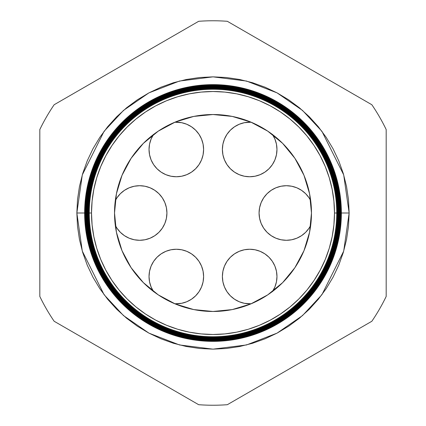 <?xml version="1.0" encoding="UTF-8"?>
<svg xmlns="http://www.w3.org/2000/svg" width="426" height="426" viewBox="0 0 426 426"><rect width="100%" height="100%" fill="white"/><g stroke="black" fill="none" stroke-linecap="round" stroke-linejoin="round"><path stroke-width="0.64" d="M153.456 291.437A27.291 27.291 0 0 1 176.316 249.247A27.291 27.291 0 0 1 203.607 276.533L203.085 271.213L201.53 266.09L199.011 261.372L195.614 257.24L191.482 253.843L186.764 251.324L181.641 249.769L176.316 249.247L170.996 249.769L165.874 251.324L161.156 253.843L157.024 257.24L153.626 261.372L151.108 266.09L149.553 271.213L149.031 276.533L149.553 281.858L151.108 286.98L153.626 291.698M222.393 276.533A27.291 27.291 0 0 1 249.684 249.247A27.291 27.291 0 0 1 276.969 276.533L276.447 271.213L274.892 266.09L272.374 261.372L268.976 257.24L264.844 253.843L260.126 251.324L255.004 249.769L249.684 249.247L244.359 249.769L239.236 251.324L234.518 253.843L230.386 257.24L226.989 261.372L224.47 266.09L222.915 271.213L222.393 276.533L222.915 281.858L224.47 286.98L226.989 291.698L230.386 295.83L234.518 299.222L239.236 301.746L244.359 303.301L251.159 303.786A27.291 27.291 0 0 1 222.393 276.533L222.915 271.213M259.072 213A27.291 27.291 0 0 1 310.698 200.651L309.052 197.84L305.66 193.702L301.523 190.31L296.805 187.786L291.688 186.237L286.363 185.709L281.038 186.237L275.92 187.786L271.202 190.31L267.065 193.702L263.673 197.84L261.149 202.558L259.599 207.675L259.072 213L259.599 218.325L261.149 223.442L263.673 228.16L267.065 232.298L271.202 235.69L275.92 238.214L281.038 239.763L286.363 240.291L291.688 239.763L296.805 238.214L301.523 235.69L305.66 232.298L309.052 228.16L310.698 225.349A27.291 27.291 0 0 1 259.072 213M222.915 144.142L222.393 149.467A27.291 27.291 0 0 1 251.159 122.214L244.359 122.699L239.236 124.254L234.518 126.778L230.386 130.17L226.989 134.302L224.47 139.02L222.915 144.142L222.393 149.467L222.915 154.787L224.47 159.91L226.989 164.628L230.386 168.76L234.518 172.157L239.236 174.676L244.359 176.231L249.684 176.753L255.004 176.231L260.126 174.676L264.844 172.157L268.976 168.76L272.374 164.628L274.892 159.91L276.447 154.787L276.969 149.467L276.447 144.142L274.892 139.02L272.374 134.302M272.544 134.563A27.291 27.291 0 0 1 249.684 176.753A27.291 27.291 0 0 1 222.393 149.467M153.626 134.302L151.108 139.02L149.553 144.142L149.031 149.467A27.291 27.291 0 0 1 153.456 134.563M174.841 122.214A27.291 27.291 0 0 1 203.607 149.467L203.085 144.142L201.53 139.02L199.011 134.302L195.614 130.17L191.482 126.778L186.764 124.254L181.641 122.699L174.841 122.214M115.302 200.651A27.291 27.291 0 0 1 166.928 213L166.401 207.675L164.851 202.558L162.327 197.84L158.935 193.702L154.798 190.31L150.08 187.786L144.962 186.237L139.637 185.709L134.312 186.237L129.195 187.786L124.477 190.31L120.34 193.702L116.948 197.84L115.302 200.651M174.841 303.786L181.641 303.301L186.764 301.746L191.482 299.222L195.614 295.83L199.011 291.698L201.53 286.98L203.085 281.858L203.607 276.533A27.291 27.291 0 0 1 174.841 303.786M272.374 291.698L274.892 286.98L276.447 281.858L276.969 276.533A27.291 27.291 0 0 1 272.544 291.437M149.031 149.467L149.553 154.787L151.108 159.91L153.626 164.628L157.024 168.76L161.156 172.157L165.874 174.676L170.996 176.231L176.316 176.753L181.641 176.231L186.764 174.676L191.482 172.157L195.614 168.76L199.011 164.628L201.53 159.91L203.085 154.787L203.607 149.467A27.291 27.291 0 0 1 176.316 176.753A27.291 27.291 0 0 1 149.031 149.467M115.302 225.349L116.948 228.16L120.34 232.298L124.477 235.69L129.195 238.214L134.312 239.763L139.637 240.291L144.962 239.763L150.08 238.214L154.798 235.69L158.935 232.298L162.327 228.16L164.851 223.442L166.401 218.325L166.928 213A27.291 27.291 0 0 1 115.302 225.349M203.085 281.858L203.607 276.533M239.236 301.746L240.605 302.274M305.66 232.298L306.347 231.584M305.66 193.702L304.92 192.989M203.085 154.787L203.607 149.467M186.764 124.254L185.395 123.726M120.34 232.298L121.08 233.011M120.34 193.702L119.653 194.416M85.759 213L76.856 213L82.303 174.878L104.082 131.314L123.481 110.425L148.93 92.873L179.49 81.046L213 76.856L246.51 81.046L277.07 92.873L302.519 110.425L321.918 131.314L343.697 174.878L349.144 213L341.114 213A128.114 128.114 0 0 1 213 341.114A128.114 128.114 0 0 1 84.886 213L84.652 213A128.348 128.348 0 0 0 213 341.348A128.348 128.348 0 0 0 341.348 213A128.37 128.37 0 0 1 213 341.37A128.37 128.37 0 0 1 84.63 213A128.37 128.37 0 0 0 213 341.37A128.37 128.37 0 0 0 341.37 213L341.348 213A128.348 128.348 0 0 1 213 341.348A128.348 128.348 0 0 1 84.652 213L84.63 213A128.348 128.348 0 0 1 213 84.652A128.348 128.348 0 0 1 341.348 213A128.37 128.37 0 0 0 213 84.63A128.37 128.37 0 0 0 84.63 213L84.652 213A128.37 128.37 0 0 1 213 84.63A128.37 128.37 0 0 1 341.37 213L341.37 213A128.348 128.348 0 0 0 213 84.652A128.348 128.348 0 0 0 84.652 213L84.886 213A128.114 128.114 0 0 0 213 341.114A128.114 128.114 0 0 0 341.114 213L340.864 213A127.864 127.864 0 0 1 213 340.864A127.864 127.864 0 0 1 85.136 213L84.912 213A128.088 128.088 0 0 0 213 341.088A128.088 128.088 0 0 0 341.088 213A128.088 128.088 0 0 1 213 341.088A128.088 128.088 0 0 1 84.912 213L84.912 213A128.088 128.088 0 0 1 213 84.912A128.088 128.088 0 0 1 341.088 213L341.114 213A128.114 128.114 0 0 0 213 84.886A128.114 128.114 0 0 0 84.886 213A128.114 128.114 0 0 1 213 84.886A128.114 128.114 0 0 1 341.114 213L341.348 213M336.849 213A123.849 123.849 0 0 1 213 336.849A123.849 123.849 0 0 1 89.151 213L89.093 213A123.907 123.907 0 0 0 213 336.907A123.907 123.907 0 0 0 336.907 213L334.49 213A121.49 121.49 0 0 1 213 334.49A121.49 121.49 0 0 1 91.51 213L89.258 213A123.742 123.742 0 0 0 213 336.742A123.742 123.742 0 0 0 336.742 213A123.742 123.742 0 0 1 213 336.742A123.742 123.742 0 0 1 89.258 213L89.151 213A123.849 123.849 0 0 0 213 336.849A123.849 123.849 0 0 0 336.849 213A123.849 123.849 0 0 0 213 89.151A123.849 123.849 0 0 0 89.151 213L89.258 213A123.742 123.742 0 0 1 213 89.258A123.742 123.742 0 0 1 336.742 213L336.907 213A123.907 123.907 0 0 1 213 336.907A123.907 123.907 0 0 1 89.093 213L88.832 213A124.168 124.168 0 0 0 213 337.168A124.168 124.168 0 0 0 337.168 213L337.099 213A124.099 124.099 0 0 1 213 337.099A124.099 124.099 0 0 1 88.901 213A124.099 124.099 0 0 0 213 337.099A124.099 124.099 0 0 0 337.099 213L337.099 213A124.099 124.099 0 0 0 213 88.901A124.099 124.099 0 0 0 88.901 213L89.093 213A123.907 123.907 0 0 1 213 89.093A123.907 123.907 0 0 1 336.907 213A123.907 123.907 0 0 0 213 89.093A123.907 123.907 0 0 0 89.093 213L89.151 213A123.849 123.849 0 0 1 213 89.151A123.849 123.849 0 0 1 336.849 213M337.349 213A124.349 124.349 0 0 1 213 337.349A124.349 124.349 0 0 1 88.651 213L88.571 213A124.429 124.429 0 0 0 213 337.429A124.429 124.429 0 0 0 337.429 213L337.168 213A124.168 124.168 0 0 1 213 337.168A124.168 124.168 0 0 1 88.832 213L88.651 213A124.349 124.349 0 0 0 213 337.349A124.349 124.349 0 0 0 337.349 213A124.349 124.349 0 0 0 213 88.651A124.349 124.349 0 0 0 88.651 213L88.832 213A124.168 124.168 0 0 1 213 88.832A124.168 124.168 0 0 1 337.168 213L337.429 213A124.429 124.429 0 0 1 213 337.429A124.429 124.429 0 0 1 88.571 213L88.31 213A124.69 124.69 0 0 0 213 337.69A124.69 124.69 0 0 0 337.69 213L337.6 213A124.6 124.6 0 0 1 213 337.6A124.6 124.6 0 0 1 88.4 213A124.6 124.6 0 0 0 213 337.6A124.6 124.6 0 0 0 337.6 213L337.6 213A124.6 124.6 0 0 0 213 88.4A124.6 124.6 0 0 0 88.4 213L88.571 213A124.429 124.429 0 0 1 213 88.571A124.429 124.429 0 0 1 337.429 213A124.429 124.429 0 0 0 213 88.571A124.429 124.429 0 0 0 88.571 213L88.651 213A124.349 124.349 0 0 1 213 88.651A124.349 124.349 0 0 1 337.349 213M337.85 213A124.85 124.85 0 0 1 213 337.85A124.85 124.85 0 0 1 88.15 213L88.049 213A124.951 124.951 0 0 0 213 337.951A124.951 124.951 0 0 0 337.951 213L337.69 213A124.69 124.69 0 0 1 213 337.69A124.69 124.69 0 0 1 88.31 213L88.15 213A124.85 124.85 0 0 0 213 337.85A124.85 124.85 0 0 0 337.85 213A124.85 124.85 0 0 0 213 88.15A124.85 124.85 0 0 0 88.15 213L88.31 213A124.69 124.69 0 0 1 213 88.31A124.69 124.69 0 0 1 337.69 213L337.951 213A124.951 124.951 0 0 1 213 337.951A124.951 124.951 0 0 1 88.049 213L87.788 213A125.212 125.212 0 0 0 213 338.212A125.212 125.212 0 0 0 338.212 213L338.106 213A125.106 125.106 0 0 1 213 338.106A125.106 125.106 0 0 1 87.894 213A125.106 125.106 0 0 0 213 338.106A125.106 125.106 0 0 0 338.106 213L338.106 213A125.106 125.106 0 0 0 213 87.894A125.106 125.106 0 0 0 87.894 213L88.049 213A124.951 124.951 0 0 1 213 88.049A124.951 124.951 0 0 1 337.951 213A124.951 124.951 0 0 0 213 88.049A124.951 124.951 0 0 0 88.049 213L88.15 213A124.85 124.85 0 0 1 213 88.15A124.85 124.85 0 0 1 337.85 213M338.356 213A125.356 125.356 0 0 1 213 338.356A125.356 125.356 0 0 1 87.644 213L87.527 213A125.473 125.473 0 0 0 213 338.473A125.473 125.473 0 0 0 338.473 213L338.212 213A125.212 125.212 0 0 1 213 338.212A125.212 125.212 0 0 1 87.788 213L87.644 213A125.356 125.356 0 0 0 213 338.356A125.356 125.356 0 0 0 338.356 213A125.356 125.356 0 0 0 213 87.644A125.356 125.356 0 0 0 87.644 213L87.788 213A125.212 125.212 0 0 1 213 87.788A125.212 125.212 0 0 1 338.212 213L338.473 213A125.473 125.473 0 0 1 213 338.473A125.473 125.473 0 0 1 87.527 213L87.266 213A125.734 125.734 0 0 0 213 338.734A125.734 125.734 0 0 0 338.734 213L338.606 213A125.606 125.606 0 0 1 213 338.606A125.606 125.606 0 0 1 87.394 213A125.606 125.606 0 0 0 213 338.606A125.606 125.606 0 0 0 338.606 213L338.606 213A125.606 125.606 0 0 0 213 87.394A125.606 125.606 0 0 0 87.394 213L87.527 213A125.473 125.473 0 0 1 213 87.527A125.473 125.473 0 0 1 338.473 213A125.473 125.473 0 0 0 213 87.527A125.473 125.473 0 0 0 87.527 213L87.644 213A125.356 125.356 0 0 1 213 87.644A125.356 125.356 0 0 1 338.356 213M338.856 213A125.856 125.856 0 0 1 213 338.856A125.856 125.856 0 0 1 87.144 213L87.005 213A125.995 125.995 0 0 0 213 338.995A125.995 125.995 0 0 0 338.995 213L338.734 213A125.734 125.734 0 0 1 213 338.734A125.734 125.734 0 0 1 87.266 213L87.144 213A125.856 125.856 0 0 0 213 338.856A125.856 125.856 0 0 0 338.856 213A125.856 125.856 0 0 0 213 87.144A125.856 125.856 0 0 0 87.144 213L87.266 213A125.734 125.734 0 0 1 213 87.266A125.734 125.734 0 0 1 338.734 213L338.995 213A125.995 125.995 0 0 1 213 338.995A125.995 125.995 0 0 1 87.005 213L86.744 213A126.256 126.256 0 0 0 213 339.256A126.256 126.256 0 0 0 339.256 213L339.107 213A126.107 126.107 0 0 1 213 339.107A126.107 126.107 0 0 1 86.893 213A126.107 126.107 0 0 0 213 339.107A126.107 126.107 0 0 0 339.107 213L339.107 213A126.107 126.107 0 0 0 213 86.893A126.107 126.107 0 0 0 86.893 213L87.005 213A125.995 125.995 0 0 1 213 87.005A125.995 125.995 0 0 1 338.995 213A125.995 125.995 0 0 0 213 87.005A125.995 125.995 0 0 0 87.005 213L87.144 213A125.856 125.856 0 0 1 213 87.144A125.856 125.856 0 0 1 338.856 213M339.357 213A126.357 126.357 0 0 1 213 339.357A126.357 126.357 0 0 1 86.643 213L86.478 213A126.522 126.522 0 0 0 213 339.522A126.522 126.522 0 0 0 339.522 213L339.256 213A126.256 126.256 0 0 1 213 339.256A126.256 126.256 0 0 1 86.744 213L86.643 213A126.357 126.357 0 0 0 213 339.357A126.357 126.357 0 0 0 339.357 213A126.357 126.357 0 0 0 213 86.643A126.357 126.357 0 0 0 86.643 213L86.744 213A126.256 126.256 0 0 1 213 86.744A126.256 126.256 0 0 1 339.256 213L339.522 213A126.522 126.522 0 0 1 213 339.522A126.522 126.522 0 0 1 86.478 213L86.217 213A126.783 126.783 0 0 0 213 339.783A126.783 126.783 0 0 0 339.783 213L339.613 213A126.613 126.613 0 0 1 213 339.613A126.613 126.613 0 0 1 86.387 213A126.613 126.613 0 0 0 213 339.613A126.613 126.613 0 0 0 339.613 213L339.613 213A126.613 126.613 0 0 0 213 86.387A126.613 126.613 0 0 0 86.387 213L86.478 213A126.522 126.522 0 0 1 213 86.478A126.522 126.522 0 0 1 339.522 213A126.522 126.522 0 0 0 213 86.478A126.522 126.522 0 0 0 86.478 213L86.643 213A126.357 126.357 0 0 1 213 86.643A126.357 126.357 0 0 1 339.357 213M339.863 213A126.863 126.863 0 0 1 213 339.863A126.863 126.863 0 0 1 86.137 213L85.956 213A127.044 127.044 0 0 0 213 340.044A127.044 127.044 0 0 0 340.044 213L339.783 213A126.783 126.783 0 0 1 213 339.783A126.783 126.783 0 0 1 86.217 213L86.137 213A126.863 126.863 0 0 0 213 339.863A126.863 126.863 0 0 0 339.863 213A126.863 126.863 0 0 0 213 86.137A126.863 126.863 0 0 0 86.137 213L86.217 213A126.783 126.783 0 0 1 213 86.217A126.783 126.783 0 0 1 339.783 213L340.044 213A127.044 127.044 0 0 1 213 340.044A127.044 127.044 0 0 1 85.956 213L85.695 213A127.305 127.305 0 0 0 213 340.305A127.305 127.305 0 0 0 340.305 213L340.113 213A127.113 127.113 0 0 1 213 340.113A127.113 127.113 0 0 1 85.887 213A127.113 127.113 0 0 0 213 340.113A127.113 127.113 0 0 0 340.113 213L340.113 213A127.113 127.113 0 0 0 213 85.887A127.113 127.113 0 0 0 85.887 213L85.956 213A127.044 127.044 0 0 1 213 85.956A127.044 127.044 0 0 1 340.044 213A127.044 127.044 0 0 0 213 85.956A127.044 127.044 0 0 0 85.956 213L86.137 213A126.863 126.863 0 0 1 213 86.137A126.863 126.863 0 0 1 339.863 213M340.363 213A127.363 127.363 0 0 1 213 340.363A127.363 127.363 0 0 1 85.637 213L85.434 213A127.566 127.566 0 0 0 213 340.566A127.566 127.566 0 0 0 340.566 213L340.305 213A127.305 127.305 0 0 1 213 340.305A127.305 127.305 0 0 1 85.695 213L85.637 213A127.363 127.363 0 0 0 213 340.363A127.363 127.363 0 0 0 340.363 213A127.363 127.363 0 0 0 213 85.637A127.363 127.363 0 0 0 85.637 213L85.695 213A127.305 127.305 0 0 1 213 85.695A127.305 127.305 0 0 1 340.305 213L340.566 213A127.566 127.566 0 0 1 213 340.566A127.566 127.566 0 0 1 85.434 213L85.173 213A127.827 127.827 0 0 0 213 340.827A127.827 127.827 0 0 0 340.827 213L340.614 213A127.614 127.614 0 0 1 213 340.614A127.614 127.614 0 0 1 85.386 213A127.614 127.614 0 0 0 213 340.614A127.614 127.614 0 0 0 340.614 213L340.614 213A127.614 127.614 0 0 0 213 85.386A127.614 127.614 0 0 0 85.386 213L85.434 213A127.566 127.566 0 0 1 213 85.434A127.566 127.566 0 0 1 340.566 213A127.566 127.566 0 0 0 213 85.434A127.566 127.566 0 0 0 85.434 213L85.637 213A127.363 127.363 0 0 1 213 85.637A127.363 127.363 0 0 1 340.363 213M114.525 213A98.475 98.475 0 0 1 213 114.525A98.475 98.475 0 0 1 311.475 213A98.475 98.475 0 0 1 213 311.475A98.475 98.475 0 0 1 114.525 213L116.415 193.787L122.017 175.315L131.117 158.291L143.365 143.365L158.291 131.117L175.315 122.017L193.787 116.415L213 114.525L232.213 116.415L250.685 122.017L267.709 131.117L282.635 143.365L294.883 158.291L303.983 175.315L309.585 193.787L311.475 213L309.585 232.213L303.983 250.685L294.883 267.709L282.635 282.635L267.709 294.883L250.685 303.983L232.213 309.585L213 311.475L193.787 309.585L175.315 303.983L158.291 294.883L143.365 282.635L131.117 267.709L122.017 250.685L116.415 232.213L114.525 213M340.864 213L340.827 213A127.827 127.827 0 0 1 213 340.827A127.827 127.827 0 0 1 85.173 213L85.136 213A127.864 127.864 0 0 0 213 340.864A127.864 127.864 0 0 0 340.864 213A127.864 127.864 0 0 0 213 85.136A127.864 127.864 0 0 0 85.136 213L85.173 213A127.827 127.827 0 0 1 213 85.173A127.827 127.827 0 0 1 340.827 213L341.088 213A128.088 128.088 0 0 0 213 84.912A128.088 128.088 0 0 0 84.912 213L85.136 213A127.864 127.864 0 0 1 213 85.136A127.864 127.864 0 0 1 340.864 213M54.15 321.263L198.665 404.7A192.238 192.238 0 0 0 227.335 404.7L371.85 321.263A192.238 192.238 0 0 0 386.185 296.437L386.185 129.563A192.238 192.238 0 0 0 371.85 104.737L227.335 21.3A192.238 192.238 0 0 0 198.665 21.3L54.15 104.737A192.238 192.238 0 0 0 39.815 129.563L39.815 296.437A192.238 192.238 0 0 0 54.15 321.263A192.238 192.238 0 0 1 39.815 296.437L39.815 129.563A192.238 192.238 0 0 1 54.15 104.737L198.665 21.3A192.238 192.238 0 0 1 227.335 21.3L371.85 104.737A192.238 192.238 0 0 1 386.185 129.563L386.185 296.437A192.238 192.238 0 0 1 371.85 321.263L227.335 404.7A192.238 192.238 0 0 1 198.665 404.7L54.15 321.263M340.241 213L349.144 213L348.489 226.344L346.53 239.561L343.281 252.522L338.782 265.1L333.068 277.177L326.199 288.636L318.243 299.372L309.271 309.271L299.372 318.243L288.636 326.199L277.177 333.068L265.1 338.782L252.522 343.281L239.561 346.53L226.344 348.489L213 349.144L199.656 348.489L186.439 346.53L173.478 343.281L160.9 338.782L148.823 333.068L137.364 326.199L126.629 318.243L116.729 309.271L107.757 299.372L99.801 288.636L92.932 277.177L87.218 265.1L82.719 252.522L79.47 239.561L77.511 226.344L76.856 213L77.511 199.656L79.47 186.439L82.719 173.478L87.218 160.9L92.932 148.823L99.801 137.364L107.757 126.629L116.729 116.729L126.629 107.757L137.364 99.801L148.823 92.932L160.9 87.218L173.478 82.719L186.439 79.47L199.656 77.511L213 76.856L226.344 77.511L239.561 79.47L252.522 82.719L265.1 87.218L277.177 92.932L288.636 99.801L299.372 107.757L309.271 116.729L318.243 126.629L326.199 137.364L333.068 148.823L338.782 160.9L343.281 173.478L346.53 186.439L348.489 199.656L349.144 213L343.697 251.122L321.918 294.685L302.519 315.575L277.07 333.127L246.51 344.953L213 349.144L179.49 344.953L148.93 333.127L123.481 315.575L104.082 294.685L82.303 251.122L76.856 213L84.63 213M334.49 213L333.904 201.093L332.158 189.298L329.261 177.733L325.246 166.507L320.144 155.73L314.015 145.506L306.912 135.926L298.908 127.092L290.074 119.088L280.494 111.985L270.27 105.856L259.493 100.754L248.267 96.739L236.702 93.842L224.907 92.096L213 91.51L201.093 92.096L189.298 93.842L177.733 96.739L166.507 100.754L155.73 105.856L145.506 111.985L135.926 119.088L127.092 127.092L119.088 135.926L111.985 145.506L105.856 155.73L100.754 166.507L96.739 177.733L93.842 189.298L92.096 201.093L91.51 213L92.096 224.907L93.842 236.702L96.739 248.267L100.754 259.493L105.856 270.27L111.985 280.494L119.088 290.074L127.092 298.908L135.926 306.912L145.506 314.015L155.73 320.144L166.507 325.246L177.733 329.261L189.298 332.158L201.093 333.904L213 334.49L224.907 333.904L236.702 332.158L248.267 329.261L259.493 325.246L270.27 320.144L280.494 314.015L290.074 306.912L298.908 298.908L306.912 290.074L314.015 280.494L320.144 270.27L325.246 259.493L329.261 248.267L332.158 236.702L333.904 224.907L334.49 213L336.742 213A123.742 123.742 0 0 0 213 89.258A123.742 123.742 0 0 0 89.258 213L91.51 213A121.49 121.49 0 0 1 213 91.51A121.49 121.49 0 0 1 334.49 213M340.827 213A127.827 127.827 0 0 0 213 85.173A127.827 127.827 0 0 0 85.173 213L85.386 213A127.614 127.614 0 0 1 213 85.386A127.614 127.614 0 0 1 340.614 213L340.827 213M340.305 213A127.305 127.305 0 0 0 213 85.695A127.305 127.305 0 0 0 85.695 213L85.887 213A127.113 127.113 0 0 1 213 85.887A127.113 127.113 0 0 1 340.113 213L340.305 213M339.783 213A126.783 126.783 0 0 0 213 86.217A126.783 126.783 0 0 0 86.217 213L86.387 213A126.613 126.613 0 0 1 213 86.387A126.613 126.613 0 0 1 339.613 213L339.783 213M339.256 213A126.256 126.256 0 0 0 213 86.744A126.256 126.256 0 0 0 86.744 213L86.893 213A126.107 126.107 0 0 1 213 86.893A126.107 126.107 0 0 1 339.107 213L339.256 213M338.734 213A125.734 125.734 0 0 0 213 87.266A125.734 125.734 0 0 0 87.266 213L87.394 213A125.606 125.606 0 0 1 213 87.394A125.606 125.606 0 0 1 338.606 213L338.734 213M338.212 213A125.212 125.212 0 0 0 213 87.788A125.212 125.212 0 0 0 87.788 213L87.894 213A125.106 125.106 0 0 1 213 87.894A125.106 125.106 0 0 1 338.106 213L338.212 213M337.69 213A124.69 124.69 0 0 0 213 88.31A124.69 124.69 0 0 0 88.31 213L88.4 213A124.6 124.6 0 0 1 213 88.4A124.6 124.6 0 0 1 337.6 213L337.69 213M337.168 213A124.168 124.168 0 0 0 213 88.832A124.168 124.168 0 0 0 88.832 213L88.901 213A124.099 124.099 0 0 1 213 88.901A124.099 124.099 0 0 1 337.099 213L337.168 213"/></g></svg>
